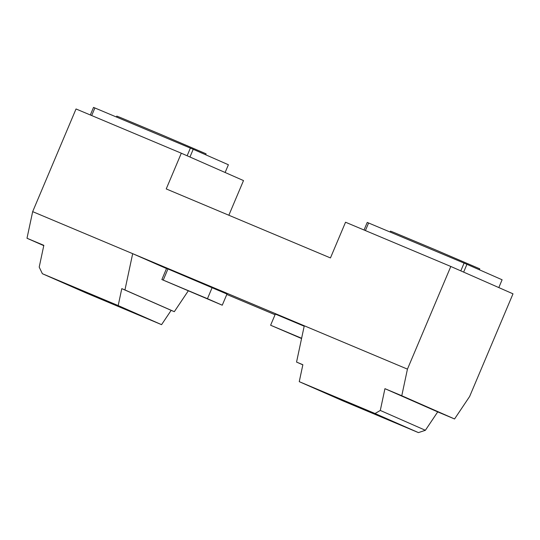 <?xml version="1.0" encoding="UTF-8"?>
<svg xmlns="http://www.w3.org/2000/svg" width="540" height="540" viewBox="0 0 540 540"><rect width="100%" height="100%" fill="white"/><g stroke="black" fill="none" stroke-linecap="round" stroke-linejoin="round"><path stroke-width="0.81" d="M450.812 266.47L513 293.828L469.631 396.488L454.558 418.973L401.774 395.746L407.444 369.131L450.812 266.47L345.539 222.23L330.453 257.938L166.226 188.926L181.312 153.212L243.5 180.576L228.852 215.244M275.056 314.726L226.807 294.449M205.686 154.771L206.084 153.826L161.534 134.73L120.218 117.45L116.782 116.1L116.404 116.991M498.812 287.584L502.106 279.781L466.938 264.31L367.24 222.419L364.041 230M188.237 290.912L174.312 311.681L171.16 310.351L161.568 324.662L85.766 292.808L42.383 273.719L39.204 267.111L43.841 245.335L27 238.255L32.67 211.64L76.032 108.972L181.312 153.212M225.126 172.489L228.393 164.761L193.226 149.29L93.528 107.392L90.329 114.98M193.226 149.29L189.959 157.019M466.938 264.31L463.644 272.113M368.611 222.98L365.398 230.573M464.089 263.101L460.809 270.864M407.444 369.131L32.67 211.64M454.558 418.973L437.717 411.892L425.385 430.286L418.433 432.608L342.637 400.754L299.255 381.665L302.859 364.73L296.548 362.077L302.839 364.844M167.947 268.954L226.976 294.05L222.257 305.208L161.872 279.551L163.235 280.112L167.947 268.954L166.583 268.394L161.872 279.551M301.556 338.533L270.614 325.235L275.332 314.078L304.182 326.207M166.516 268.556L132.678 253.665L124.949 289.96L121.79 288.637L171.16 310.351M304.276 325.775L296.548 362.077M418.433 432.608L375.05 413.519L299.255 381.665M375.05 413.519L380.295 410.447L384.932 388.672L401.774 395.746M437.717 411.892L384.932 388.672M425.385 430.286L380.295 410.447M161.568 324.662L118.186 305.572L121.79 288.637M43.781 245.639L27 238.255M118.186 305.572L42.383 273.719M174.312 311.681L124.949 289.96M270.614 325.235L301.617 338.263M163.235 280.112L207.454 298.694L212.166 287.537M207.454 298.694L222.257 305.208M479.399 269.791L479.797 268.846L435.247 249.75L393.93 232.47L390.494 231.127L390.116 232.018M94.898 107.953L91.685 115.553M190.377 148.082L187.13 155.776"/></g></svg>
